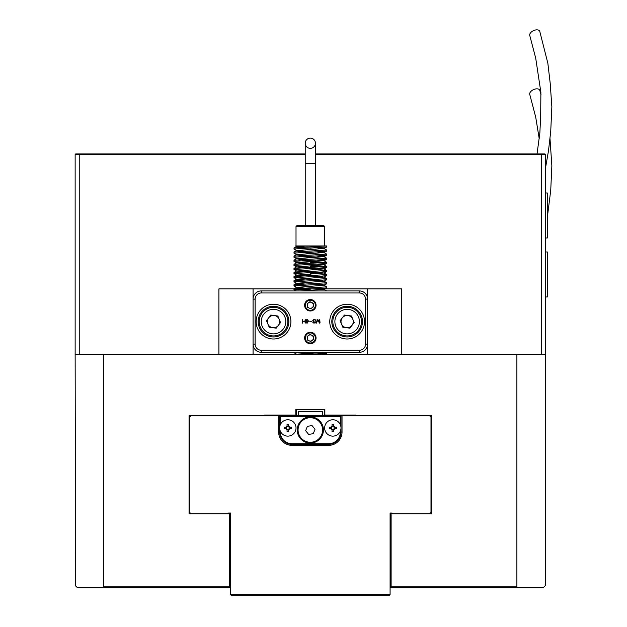 <?xml version="1.0" encoding="UTF-8"?>
<svg xmlns="http://www.w3.org/2000/svg" width="627" height="627" viewBox="0 0 627 627"><rect width="100%" height="100%" fill="white"/><g stroke="black" fill="none" stroke-linecap="round" stroke-linejoin="round"><path stroke-width="0.94" d="M391.115 513.85L391.115 586.856L390.503 586.856L390.503 513.85L431.603 513.85L431.603 415.685L355.94 415.685L355.94 415.066L324.237 415.066L324.237 409.549M265.339 415.066L265.339 415.685L189.056 415.685L189.056 513.85L230.164 513.85L230.164 586.856L229.553 587.468L230.571 587.468L77.192 587.468L75.553 585.837L75.146 354.326L545.521 354.326L545.521 585.422L543.476 587.468L390.088 587.468L391.115 587.468L390.503 586.856M305.224 225.493L305.224 163.678L315.444 163.678L315.444 143.23L315.444 153.913L544.902 153.913L545.521 154.524L315.444 154.524M305.224 154.524L75.146 154.524L75.146 354.326M324.857 415.066L324.857 409.549L295.811 409.549L295.811 415.066L264.727 415.066L264.727 415.685M545.521 154.524L545.521 354.326M296.422 409.549L296.422 415.066L295.811 415.066M355.94 415.685L355.321 415.685L355.321 415.066M430.992 513.85L430.992 415.685M189.675 415.685L189.675 513.85M103.776 354.326L103.776 586.856L230.164 586.856M391.115 587.468L391.115 586.856L516.883 586.856L516.883 354.326M75.146 154.524L75.757 153.913L305.224 153.913M103.165 587.468L103.776 586.856M516.883 586.856L517.502 587.468M218.909 354.326L218.909 288.89L253.073 288.89L253.073 299.11A8.182 8.182 0 0 1 261.247 290.928L359.412 290.928A8.182 8.182 0 0 1 367.594 299.11L367.594 288.89L253.073 288.89M367.594 288.89L401.758 288.89L401.758 354.326M367.594 354.326L367.594 344.105A8.182 8.182 0 0 1 359.412 352.288L261.247 352.288A8.182 8.182 0 0 1 253.073 344.105L253.073 354.326M329.763 321.612A17.384 17.384 0 0 1 347.146 304.228A17.384 17.384 0 0 1 364.53 321.612A17.384 17.384 0 0 1 347.146 338.988A17.384 17.384 0 0 1 329.763 321.612M362.484 321.612A15.338 15.338 0 0 0 347.146 306.266A15.338 15.338 0 0 0 331.808 321.612A15.338 15.338 0 0 0 347.146 336.95A15.338 15.338 0 0 0 362.484 321.612M256.137 321.612A17.384 17.384 0 0 1 273.521 304.228A17.384 17.384 0 0 1 290.904 321.612A17.384 17.384 0 0 1 273.521 338.988A17.384 17.384 0 0 1 256.137 321.612M288.859 321.612A15.338 15.338 0 0 0 273.521 306.266A15.338 15.338 0 0 0 258.183 321.612A15.338 15.338 0 0 0 273.521 336.95A15.338 15.338 0 0 0 288.859 321.612M304.604 305.247A5.729 5.729 0 0 1 310.334 299.518A5.729 5.729 0 0 1 316.055 305.247A5.729 5.729 0 0 1 310.334 310.976A5.729 5.729 0 0 1 304.604 305.247M304.604 337.969A5.729 5.729 0 0 1 310.334 332.239A5.729 5.729 0 0 1 316.055 337.969A5.729 5.729 0 0 1 310.334 343.698A5.729 5.729 0 0 1 304.604 337.969M365.549 299.11A6.137 6.137 0 0 0 359.412 292.974L261.247 292.974A6.137 6.137 0 0 0 255.118 299.11L255.118 344.105A6.137 6.137 0 0 0 261.247 350.242L359.412 350.242A6.137 6.137 0 0 0 365.549 344.105L365.549 299.11L367.594 299.11L367.594 344.105L365.549 344.105M304.941 321.51L305.231 323.124L305.231 319.472L304.941 321.228L302.661 321.228L302.363 319.472L302.363 323.179L302.661 321.51L304.941 321.51M307.081 321.863L308.21 321.134L307.058 323.03L305.968 322.466L307.081 323.305L308.492 321.087L307.081 319.284L305.882 320.577L307.081 321.863M311.885 321.439L309.323 321.173L311.885 321.439M312.755 320.358L313.602 321.337L312.802 322.286L314.025 323.273L315.248 322.309L314.064 323.015L313.124 322.254L314.19 321.22L313.085 320.342L314.08 319.558L315.334 320.272L314.064 319.284L312.755 320.358M319.754 319.48L319.621 322.999L317.779 319.386L316.157 322.96L315.867 319.48L315.867 323.03L316.455 323.109L317.905 319.754L319.409 323.164L320.036 322.913L319.754 319.48M255.118 344.105L253.073 344.105L253.073 299.11L255.118 299.11M308.1 320.577L307.081 321.58L306.188 320.538L307.081 319.558L308.1 320.577M341.676 308.374A14.319 14.319 0 0 1 360.376 316.141A14.319 14.319 0 0 1 352.609 334.842A14.319 14.319 0 0 1 333.917 327.075A14.319 14.319 0 0 1 341.676 308.374M349.49 327.278A6.137 6.137 0 0 1 342.279 317.865A6.137 6.137 0 0 1 352.813 319.268A6.137 6.137 0 0 1 349.49 327.278M340.124 320.679L344.442 315.06L351.465 315.992L354.169 322.537L349.85 328.156L342.828 327.223L340.124 320.679M268.058 308.374A14.319 14.319 0 0 1 286.751 316.141A14.319 14.319 0 0 1 278.984 334.842A14.319 14.319 0 0 1 260.291 327.075A14.319 14.319 0 0 1 268.058 308.374M275.864 327.278A6.137 6.137 0 0 1 268.654 317.865A6.137 6.137 0 0 1 279.195 319.268A6.137 6.137 0 0 1 275.864 327.278M266.499 320.679L270.817 315.06L277.839 315.992L280.543 322.537L276.225 328.156L269.202 327.223L266.499 320.679M390.088 582.358L390.088 513.027L392.134 513.027L392.957 513.85M230.571 594.631L390.088 594.631L389.069 595.65L231.598 595.65L230.571 594.631L230.571 513.027L228.526 513.027L227.711 513.85M228.526 513.027L230.571 513.027L230.571 582.358M392.134 513.027L390.088 513.027L390.088 594.631M429.558 513.85L430.992 512.416M430.992 417.112L429.558 415.685M342.028 415.685L342.028 432.042A13.292 13.292 0 0 1 328.736 445.335L291.923 445.335A13.292 13.292 0 0 1 278.631 432.042L278.631 415.685L279.658 415.685L279.658 416.704L341.01 416.704L341.01 415.685L355.321 415.685M265.339 415.685L278.631 415.685M191.102 415.685L189.675 417.112M189.675 512.416L191.102 513.85M341.01 415.685L279.658 415.685M297.245 429.997A13.089 13.089 0 0 1 310.334 416.908A13.089 13.089 0 0 1 323.422 429.997A13.089 13.089 0 0 1 310.334 443.085A13.089 13.089 0 0 1 297.245 429.997M280.269 416.704L280.269 424.847M280.269 431.062L280.269 432.042A11.654 11.654 0 0 0 291.923 443.697L328.736 443.697A11.654 11.654 0 0 0 340.398 432.042L340.398 431.062M340.398 424.847L340.398 416.704M341.01 416.704L341.01 432.042A12.274 12.274 0 0 1 328.736 444.316L291.923 444.316A12.274 12.274 0 0 1 279.658 432.042L279.658 416.704M319.919 422.339A12.274 12.274 0 0 1 317.991 439.59A12.274 12.274 0 0 1 300.748 437.654A12.274 12.274 0 0 1 302.676 420.411A12.274 12.274 0 0 1 319.919 422.339M305.662 430.702L308.609 434.393L313.281 433.688L315.005 429.291L312.058 425.6L307.387 426.305L305.662 430.702M287.84 436.133A8.182 8.182 0 0 1 279.658 427.951A8.182 8.182 0 0 1 287.84 419.769A8.182 8.182 0 0 1 296.015 427.951A8.182 8.182 0 0 1 287.84 436.133M287.056 424.369A12.697 6.348 0 0 1 287.84 424.361A12.697 6.348 0 0 1 288.616 424.369L288.616 425.945L289.839 427.175L291.422 427.175A12.697 6.348 90 0 1 291.422 428.727L289.839 428.727L288.616 429.957L288.616 431.533A12.697 6.348 180 0 1 287.84 431.548A12.697 6.348 180 0 1 287.056 431.533L287.056 429.957L285.834 428.727L284.25 428.727A12.697 6.348 -90 0 1 284.25 427.175L285.834 427.175L287.056 425.945L287.056 424.369M285.834 428.727L286.594 428.993L286.594 426.909L285.834 427.175M287.056 425.945L286.79 426.713L288.882 426.713L288.616 425.945M289.839 427.175L289.078 426.909L289.078 428.993L289.839 428.727M288.616 429.957L288.882 429.197L286.79 429.197L287.056 429.957M332.827 436.133A8.182 8.182 0 0 1 324.645 427.951A8.182 8.182 0 0 1 332.827 419.769A8.182 8.182 0 0 1 341.01 427.951A8.182 8.182 0 0 1 332.827 436.133M332.051 424.369A12.697 6.348 0 0 1 332.827 424.361A12.697 6.348 0 0 1 333.603 424.369L333.603 425.945L334.834 427.175L336.409 427.175A12.697 6.348 90 0 1 336.409 428.727L334.834 428.727L333.603 429.957L333.603 431.533A12.697 6.348 180 0 1 332.827 431.548A12.697 6.348 180 0 1 332.051 431.533L332.051 429.957L330.821 428.727L329.246 428.727A12.697 6.348 -90 0 1 329.246 427.175L330.821 427.175L332.051 425.945L332.051 424.369M330.821 428.727L331.589 428.993L331.589 426.909L330.821 427.175M332.051 425.945L331.785 426.713L333.87 426.713L333.603 425.945M334.834 427.175L334.066 426.909L334.066 428.993L334.834 428.727M333.603 429.957L333.87 429.197L331.785 429.197L332.051 429.957M322.396 416.704L322.396 411.594L298.264 411.594L298.264 416.704M310.334 138.12A5.11 5.11 0 0 0 305.224 143.23A5.11 5.11 0 0 0 310.334 148.34A5.11 5.11 0 0 0 315.444 143.23A5.11 5.11 0 0 0 310.334 138.12M296.015 226.512L297.041 225.493L323.626 225.493L324.645 226.512L296.015 226.512L296.015 245.941M307.183 245.941L296.406 245.941M325.891 245.941L294.008 247.939L294.008 249.052L296.673 250.588L304.628 251.286M306.509 245.941L326.691 245.941L326.659 247.007L293.969 249.005M316.039 247.751L323.994 248.449L326.691 250.032L294.008 252.03L294.008 253.136L296.673 254.68L304.628 255.377M298.765 252.587L316.039 253.332M326.691 250.032L326.659 251.098L321.902 251.56L293.969 253.096M316.039 251.842L323.994 252.532L326.691 254.123L294.008 256.122L294.008 257.227L296.673 258.771L304.628 259.46M298.765 256.678L316.039 257.423M326.691 254.123L326.659 255.181L321.902 255.651L293.969 257.188M316.039 255.934L323.994 256.623L326.691 258.206L294.008 260.213L294.008 261.318L296.673 262.862L304.628 263.552M298.765 260.769L316.039 261.506M326.691 258.206L326.659 259.272L321.902 259.743L293.969 261.279M316.039 260.025L323.994 260.714L326.691 262.298L294.008 264.304L294.008 265.409L296.673 266.953L304.628 267.643M326.691 262.298L326.659 263.364L321.902 263.834L293.969 265.37M316.039 264.116L323.994 264.806L326.691 266.389L294.008 268.395L294.008 269.5L296.673 271.044L304.628 271.734M326.691 266.389L326.659 267.455L321.902 267.925L293.969 269.461M316.039 268.207L323.994 268.897L326.691 270.48L294.008 272.486L294.008 273.591L296.673 275.135L304.628 275.825M326.691 270.48L326.659 271.546L321.902 272.016L293.969 273.552M304.628 274.336L310.334 274.571M316.039 272.298L323.994 272.988L326.691 274.571L294.008 276.578L294.008 277.683L296.673 279.219L304.628 279.916M326.691 274.571L326.659 275.637L321.902 276.107L293.969 277.636M316.039 276.382L323.994 277.079L326.691 278.662L294.008 280.661L294.008 281.774L296.673 283.31L304.628 284.007M326.691 278.662L326.659 279.728L321.902 280.198L293.969 281.727M316.039 280.473L323.994 281.17L326.691 282.753L294.008 284.752L294.008 285.857L296.673 287.401L304.628 288.099M326.691 282.753L326.659 283.819L321.902 284.282L293.969 285.818M316.039 284.564L323.994 285.254L326.691 286.845L294.008 288.843L293.969 289.909L295.701 290.928M298.765 289.4L310.334 289.909M326.691 286.845L326.659 287.903L321.902 288.373L293.969 289.909M324.958 354.326L326.659 353.346L326.691 352.288L293.969 354.326M310.334 249.005L316.039 249.24M310.334 262.298L321.902 262.815M310.334 266.389L321.902 266.898M310.334 273.552L316.039 273.78M316.039 288.655L323.994 289.345L326.691 290.928M326.659 353.346L310.334 354.326M310.334 245.941L296.673 246.403L304.628 247.195M296.673 246.505L295.701 245.941L296.446 245.941M323.994 248.449L296.673 250.588M323.994 252.532L296.673 254.68M323.994 256.623L296.673 258.771M323.994 260.714L296.673 262.862M323.994 264.806L296.673 266.953M323.994 268.897L296.673 271.044M323.994 272.988L296.673 275.135M323.994 277.079L296.673 279.219M323.994 281.17L296.673 283.31M323.994 285.254L296.673 287.401M323.994 289.345L300.639 290.928M300.639 352.288L296.673 352.742L294.008 354.286M545.521 167.903L548.515 150.645L550.725 131.396L551.854 106.825L550.2 83.273L547.857 63.28L539.769 31.35A5.416 3.033 155.4 0 0 532.104 31.436A5.416 3.033 155.4 0 0 529.768 35.473L535.709 58.139L540.882 92.357L540.678 116.473L539.847 133.057L537.041 153.913M545.521 192.991L547.355 192.991L547.355 237.978L545.521 237.978M540.999 94.434L539.769 90.343A5.416 3.033 155.4 0 0 532.104 90.421A5.416 3.033 155.4 0 0 529.768 94.465L535.709 117.124L539.236 138.794M545.521 251.976L547.355 251.976L547.355 296.971L545.521 296.971M230.164 583.376L230.571 583.376L230.164 583.376M390.088 583.376L390.503 583.376L390.088 583.376M390.503 584.403L390.088 584.403L390.503 584.403M230.571 584.403L230.164 584.403L230.571 584.403M230.164 586.449L230.571 586.449L230.164 586.449M390.088 586.449L390.503 586.449L390.088 586.449M308.539 335.476A3.064 3.064 0 0 0 309.072 340.767A3.064 3.064 0 0 0 313.382 337.663A3.064 3.064 0 0 0 308.539 335.476M305.749 335.9A5.032 5.032 0 0 0 308.265 342.554A5.032 5.032 0 0 0 314.919 340.038A5.032 5.032 0 0 0 312.403 333.384A5.032 5.032 0 0 0 305.749 335.9M307.105 336.511L307.457 340.038L310.686 341.496L313.563 339.426L313.21 335.9L309.981 334.442L307.105 336.511M308.539 302.755A3.064 3.064 0 0 0 309.072 308.045A3.064 3.064 0 0 0 313.382 304.941A3.064 3.064 0 0 0 308.539 302.755M305.749 303.178A5.032 5.032 0 0 0 308.265 309.832A5.032 5.032 0 0 0 314.919 307.316A5.032 5.032 0 0 0 312.403 300.662A5.032 5.032 0 0 0 305.749 303.178M307.105 303.789L307.457 307.316L310.686 308.774L313.563 306.705L313.21 303.178L309.981 301.72L307.105 303.789M541.43 354.326L541.43 153.913M79.237 153.913L79.237 354.326M229.553 587.468L229.553 513.85M261.247 352.288L261.247 350.242M359.412 350.242L359.412 352.288M359.412 292.974L359.412 290.928M261.247 290.928L261.247 292.974M351.833 332.945A12.274 12.274 0 0 0 358.487 316.925A12.274 12.274 0 0 0 342.46 310.271A12.274 12.274 0 0 0 335.806 326.291A12.274 12.274 0 0 0 351.833 332.945M278.208 332.945A12.274 12.274 0 0 0 284.862 316.925A12.274 12.274 0 0 0 268.834 310.271A12.274 12.274 0 0 0 262.18 326.291A12.274 12.274 0 0 0 278.208 332.945M342.028 432.042L340.398 432.042M328.736 445.335L328.736 443.697M291.923 445.335L291.923 443.697M278.631 432.042L280.269 432.042M324.645 226.512L324.645 245.941M305.224 163.678L305.224 143.23M315.444 163.678L315.444 225.493M294.008 288.843L296.673 287.299M294.008 284.752L296.673 283.216M294.008 280.661L296.673 279.125M294.008 276.578L296.673 275.034M294.008 272.486L296.673 270.942M294.008 268.395L296.673 266.851M294.008 264.304L296.673 262.76M294.008 260.213L296.673 258.669M294.008 256.122L296.673 254.578M294.008 252.03L296.673 250.494M294.008 247.939L296.673 246.403M323.994 248.543L326.659 247.007M323.994 252.634L326.659 251.098M323.994 256.725L326.659 255.181M323.994 260.816L326.659 259.272M323.994 264.907L326.659 263.364M323.994 268.999L326.659 267.455M323.994 273.09L326.659 271.546M323.994 277.181L326.659 275.637M323.994 281.264L326.659 279.728M323.994 285.356L326.659 283.819M323.994 289.447L326.659 287.903M296.673 352.844L295.701 352.288M547.355 217.138L550.725 190.381L551.854 165.818L549.997 138.622"/></g></svg>
